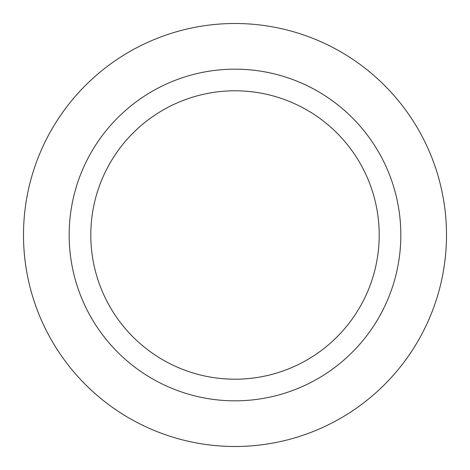 <?xml version="1.0" encoding="UTF-8"?>
<svg xmlns="http://www.w3.org/2000/svg" width="470" height="470" viewBox="0 0 470 470"><rect width="100%" height="100%" fill="white"/><g stroke="black" fill="none" stroke-linecap="round" stroke-linejoin="round"><path stroke-width="0.7" d="M235 400.834A165.834 165.834 0 0 0 400.834 235A165.834 165.834 0 0 0 235 69.166A165.834 165.834 0 0 0 69.166 235A165.834 165.834 0 0 0 235 400.834M235 23.5A211.5 211.5 0 0 0 23.5 235A211.5 211.5 0 0 0 235 446.5A211.5 211.5 0 0 0 446.5 235A211.5 211.5 0 0 0 235 23.5M235 379.202A144.202 144.202 0 0 0 379.202 235A144.202 144.202 0 0 0 235 90.798A144.202 144.202 0 0 0 90.798 235A144.202 144.202 0 0 0 235 379.202"/></g></svg>
